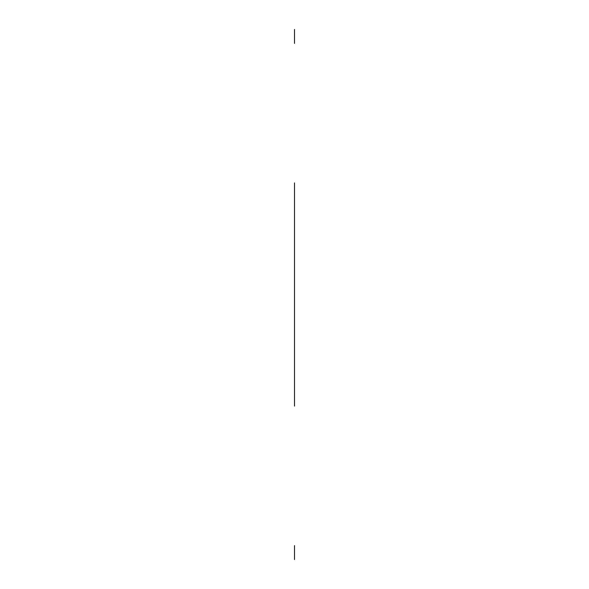 <?xml version="1.0" encoding="UTF-8"?>
<svg xmlns="http://www.w3.org/2000/svg" width="589" height="589" viewBox="0 0 589 589"><rect width="100%" height="100%" fill="white"/><g stroke="black" fill="none" stroke-linecap="round" stroke-linejoin="round"><path stroke-width="0.44" stroke-dasharray="2.94 2.21" d=""/><path stroke-width="0.88" d="M294.5 545.598L294.5 559.55L294.5 545.598M294.5 406.101L294.5 182.899L294.5 406.101M294.5 29.45L294.5 43.402L294.5 29.45M294.5 294.5C294.5 331.681 294.5 331.681 294.5 294.5C294.5 257.319 294.5 257.319 294.5 294.5C294.5 331.681 294.5 331.681 294.5 294.5C294.5 257.319 294.5 257.319 294.5 294.5M294.5 341.929L294.5 267.818L294.5 341.929M294.5 245.672L294.5 267.818L294.5 245.672M294.5 238.7L294.5 350.3L294.5 238.7M294.5 343.328L294.5 235.909L294.5 343.328M294.5 385.177L294.5 357.273L294.5 385.177"/></g></svg>
